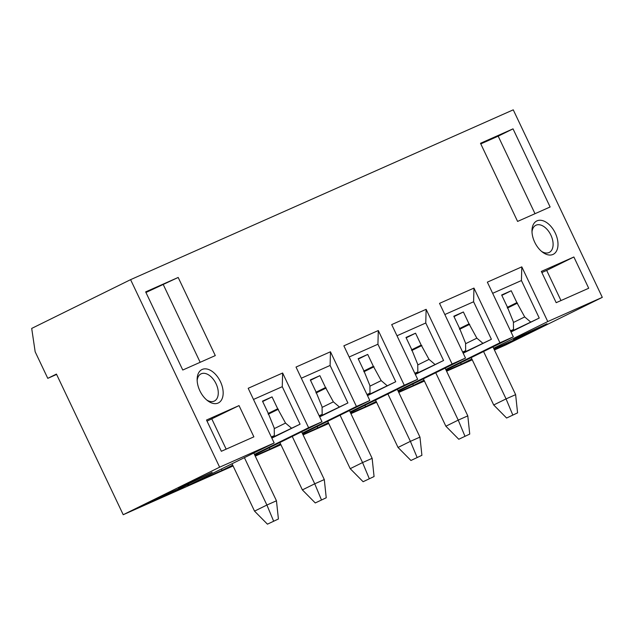 <?xml version="1.0" encoding="UTF-8"?>
<svg xmlns="http://www.w3.org/2000/svg" width="634" height="634" viewBox="0 0 634 634"><rect width="100%" height="100%" fill="white"/><g stroke="black" fill="none" stroke-linecap="round" stroke-linejoin="round"><path stroke-width="0.95" d="M56.6 374.432L47.78 378.347L35.163 351.783L31.7 328.42L130.588 279.657L219.633 467.187L123.218 514.721L233.09 465.958M47.78 378.347L56.434 374.076L123.218 514.721M219.633 467.187L274.165 442.984L248.187 388.285L282.629 373.006L308.599 427.696L321.993 421.753L296.023 367.062L330.465 351.775L356.435 406.465L369.828 400.522L343.858 345.831L378.3 330.544L404.27 385.242L417.663 379.298L391.693 324.6L426.135 309.321L452.105 364.011L465.499 358.067L439.528 303.369L473.963 288.09L499.933 342.78L513.326 336.836L487.356 282.146L521.798 266.859L547.768 321.557L602.3 297.354L513.255 109.833L130.588 279.657M541.341 271.431L573.873 256.992L588.709 288.248L556.184 302.687L541.341 271.431M480.501 143.292L513.025 128.853L550.122 206.985L517.598 221.424L480.501 143.292M178.186 277.454L145.662 291.886L182.766 370.026L215.291 355.587L178.186 277.454L145.947 292.496M239.034 405.594L206.51 420.033L221.345 451.281L253.877 436.85L239.034 405.594L207.033 421.134M199.876 390.813A18.6 11.246 -116.2 0 1 197.142 379.164A18.6 11.246 -116.2 0 1 206.098 368.893A18.6 11.246 -116.2 0 1 220.442 381.684A18.6 11.246 -116.2 0 1 221.29 400.292A18.6 11.246 -116.2 0 1 207.857 400.886A18.6 11.246 -116.2 0 1 199.876 390.813M534.708 242.212A18.6 11.246 -116.2 0 1 531.981 230.562A18.6 11.246 -116.2 0 1 540.929 220.291A18.6 11.246 -116.2 0 1 555.273 233.082A18.6 11.246 -116.2 0 1 556.129 251.69A18.6 11.246 -116.2 0 1 542.688 252.284A18.6 11.246 -116.2 0 1 534.708 242.212M531.997 231.917A15.137 9.153 -116.2 0 1 535.825 225.284A15.137 9.153 -116.2 0 1 550.891 235.151A15.137 9.153 -116.2 0 1 549.218 252.443A15.137 9.153 -116.2 0 1 541.626 251.436M573.873 256.992L546.674 270.401L560.987 300.548M541.872 272.533L546.674 270.401M513.025 128.853L498.189 136.167L535.009 213.698M480.786 143.894L498.189 136.167M200.17 362.299L163.358 284.769M226.156 449.149L211.843 419.003M197.166 380.519A15.137 9.153 -116.2 0 1 200.986 373.886A15.137 9.153 -116.2 0 1 216.059 383.752A15.137 9.153 -116.2 0 1 214.379 401.045A15.137 9.153 -116.2 0 1 206.787 400.038M255.256 456.123L280.925 444.735M303.092 434.892L328.753 423.504M350.919 413.669L376.588 402.273M398.754 392.438L424.423 381.05M446.59 371.207L472.259 359.819M494.425 349.984L505.884 344.896L602.3 297.354M274.165 442.984L187.632 485.644L222.074 470.365L221.424 468.986M308.599 427.696L254.44 454.404M232.694 465.126L222.074 470.365M321.993 421.753L254.694 454.935M255.066 455.719L269.91 449.134L269.252 447.755M356.435 406.465L302.275 433.173M280.529 443.895L269.91 449.134M369.828 400.522L302.529 433.711M302.901 434.496L317.745 427.902L317.087 426.531M404.27 385.242L350.103 411.949M328.357 422.672L317.745 427.902M417.663 379.298L350.356 412.48M350.729 413.265L365.572 406.679L364.922 405.3M452.105 364.011L397.938 390.718M376.192 401.441L365.572 406.679M465.499 358.067L398.192 391.249M398.564 392.034L413.408 385.448L412.758 384.069M499.933 342.78L445.773 369.487M424.027 380.21L413.408 385.448M513.326 336.836L446.027 370.026M446.399 370.803L461.243 364.217L460.593 362.846M547.768 321.557L493.609 348.264M471.862 358.987L461.243 364.217M519.888 336.305L546.968 323.752L522.701 335.648L513.374 339.705L519.888 336.305M185.057 484.899L212.136 472.354L187.862 484.249L178.534 488.307L185.057 484.899M188.678 484.328L159.974 497.072L142.674 505.599L171.37 492.864L188.678 484.328M493.918 348.906L523.51 335.727L494.235 349.58M505.877 343.557L506.209 344.262M171.037 492.158L171.37 492.864M253.489 399.452L282.265 386.685L282.629 373.006M262.666 401.52L272.049 396.892L262.484 401.14L268.127 413.011L274.237 428.085L274.34 435.613L271.304 436.961M271.843 438.11L300.072 424.186L282.265 386.685M300.072 424.186L271.685 437.761M274.245 428.639L285.53 423.076L291.363 428.053M285.53 423.076L277.692 408.771L272.049 396.892M253.782 453.033L276.464 500.789L266.898 505.036L244.399 457.653M278.405 519L267.437 524.167L278.405 519L276.464 500.789M273.619 521.124L266.898 505.036L254.535 511.131L232.036 463.755M267.437 524.167L254.535 511.131M268.071 413.511L277.692 408.771M268.222 414.232L278.374 409.223M274.34 435.613L271.36 437.08M301.324 378.221L330.1 365.453L330.465 351.775M310.502 380.289L319.885 375.661L310.319 379.909L315.962 391.788L322.072 406.854L322.167 414.382L319.132 415.73M319.679 416.879L347.907 402.962L330.1 365.453M347.907 402.962L319.512 416.53M322.08 407.408L333.365 401.845L339.198 406.822M333.365 401.845L325.527 387.54L319.885 375.661M301.618 431.802L324.299 479.558L314.733 483.805L292.234 436.43M326.233 497.769L315.272 502.944L326.233 497.769L324.299 479.558M321.454 499.893L314.733 483.805L302.37 489.9L279.871 442.524M315.272 502.944L302.37 489.9M315.906 392.28L325.527 387.54M316.057 393.001L326.201 387.992M322.167 414.382L319.195 415.849M349.16 356.997L377.927 344.23L378.3 330.544M358.337 359.066L367.72 354.438L358.155 358.678L363.789 370.557L369.907 385.63L370.002 393.151L366.967 394.499M367.514 395.648L395.735 381.731L377.927 344.23M395.735 381.731L367.348 395.299M369.915 386.177L381.192 380.622L387.033 385.599M381.192 380.622L373.363 366.309L367.72 354.438M349.453 410.57L372.134 458.334L362.561 462.574L340.07 415.199M374.068 476.546L363.108 481.713L374.068 476.546L372.134 458.334M369.289 478.67L362.561 462.574L350.206 468.669L327.707 421.293M363.108 481.713L350.206 468.669M363.742 371.056L373.363 366.309M363.884 371.77L374.036 366.769M370.002 393.151L367.023 394.625M396.995 335.766L425.763 322.999L426.135 309.321M406.164 337.835L415.555 333.207L405.99 337.454L411.624 349.326L417.743 364.399L417.838 371.928L414.802 373.275M415.349 374.417L443.57 360.5L425.763 322.999M443.57 360.5L415.183 374.076M417.751 364.954L429.028 359.391L434.869 364.368M429.028 359.391L421.19 345.086L415.555 333.207M397.288 389.339L419.962 437.103L410.396 441.351L387.905 393.968M421.903 455.315L410.935 460.482L421.903 455.315L419.962 437.103M417.117 457.439L410.396 441.351L398.033 447.445L375.542 400.062M410.935 460.482L398.033 447.445M411.569 349.825L421.19 345.086M411.72 350.539L421.872 345.538M417.838 371.928L414.858 373.394M444.83 314.535L473.598 301.768L473.963 288.09M453.999 316.604L463.383 311.976L453.817 316.223L459.46 328.103L465.57 343.168L465.673 350.697L462.638 352.044M463.185 353.193L491.405 339.277L473.598 301.768M491.405 339.277L463.018 352.845M465.578 343.723L476.863 338.16L482.704 343.137M476.863 338.16L469.025 323.855L463.383 311.976M445.123 368.116L467.797 415.872L458.231 420.12L435.732 372.744M469.739 434.084L458.77 439.259L469.739 434.084L467.797 415.872M464.952 436.208L458.231 420.12L445.868 426.214L423.377 378.839M458.77 439.259L445.868 426.214M459.404 328.594L469.025 323.855M459.555 329.315L469.707 324.307M465.673 350.697L462.693 352.163M492.658 293.312L521.433 280.545L521.798 266.859M501.835 295.373L511.218 290.752L501.652 294.992L507.295 306.872L513.405 321.945L513.508 329.466L510.465 330.813M511.012 331.962L539.241 318.046L521.433 280.545M539.241 318.046L510.846 331.614M513.413 322.492L524.698 316.937L530.531 321.913M524.698 316.937L516.861 302.624L511.218 290.752M492.951 346.885L515.632 394.649L506.067 398.889L483.568 351.513M517.574 412.861L506.606 418.028L517.574 412.861L515.632 394.649M512.787 414.977L506.067 398.889L493.704 404.983L471.205 357.608M506.606 418.028L493.704 404.983M507.24 307.371L516.861 302.624M507.39 308.084L517.542 303.084M513.508 329.466L510.529 330.932"/></g></svg>
